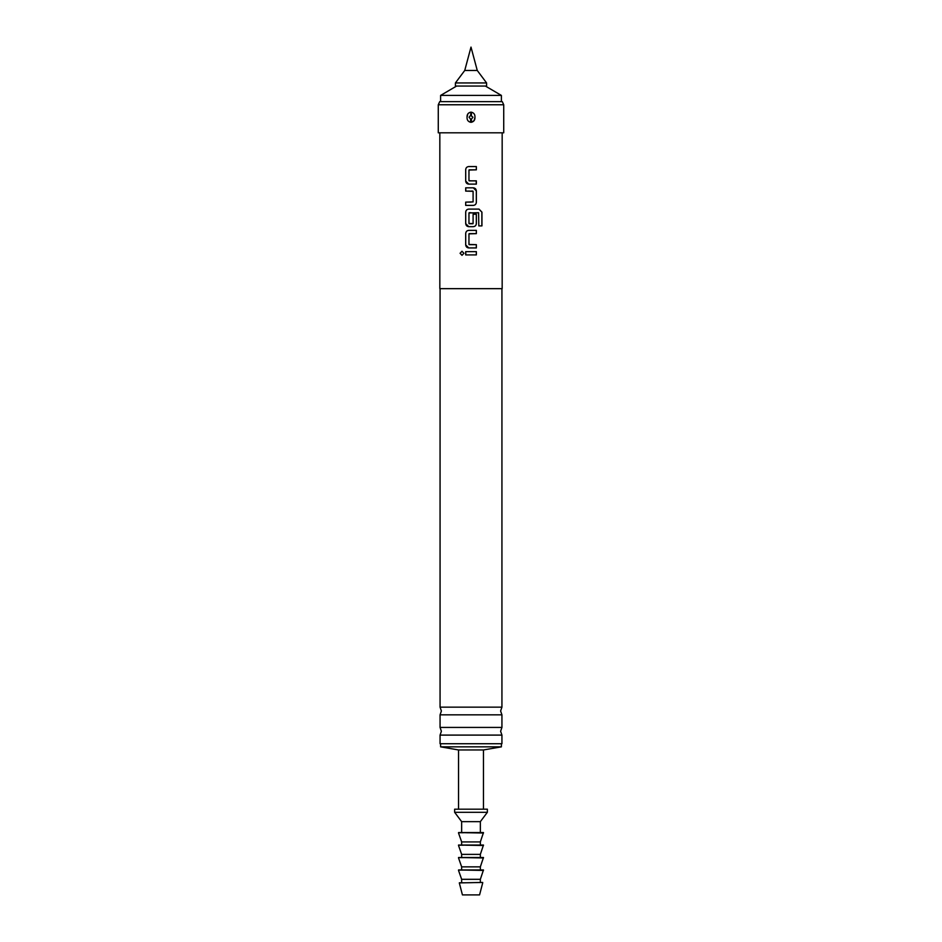 <?xml version="1.0" encoding="UTF-8"?>
<svg xmlns="http://www.w3.org/2000/svg" width="942" height="942" viewBox="0 0 942 942"><rect width="100%" height="100%" fill="white"/><g stroke="black" fill="none" stroke-linecap="round" stroke-linejoin="round"><path stroke-width="0.71" stroke-dasharray="4.71 3.53" d="M462.039 251.255L463.994 253.28L462.039 255.317M501.933 707.159L440.067 707.159M501.933 727.424L440.067 727.424M471 184.114L468.739 184.114M469.175 169.831L469.175 180.852M468.751 166.557L472.072 166.557M471 180.852L472.072 180.852M474.403 180.852L476.134 180.852M471 191.096L469.94 191.096M467.644 191.096L465.901 191.096M469.175 212.727L469.175 223.749M468.751 209.1L472.613 209.1M472.872 223.749L473.084 214.234L476.358 214.234M469.175 233.651L469.175 244.661M473.155 247.934L471 247.934M468.751 254.917L465.878 254.917M465.713 251.644L476.358 251.644M455.41 82.943L486.59 82.943M455.41 86.063L486.59 86.063M464.736 70.473L477.264 70.473M440.609 95.413L501.391 95.413M502.274 101.642L439.726 101.642M462.428 894.9L479.572 894.9M459.307 882.901L482.693 882.901M459.307 882.43L482.693 882.43M461.651 879.31L480.349 879.31M458.53 870.432L483.47 870.432M458.53 869.961L483.47 869.961M461.651 866.852L480.349 866.852M458.53 857.962L483.47 857.962M458.53 857.503L483.47 857.503M461.651 854.382L480.349 854.382M458.53 845.492L483.47 845.492M458.53 845.033L483.47 845.033M461.651 841.913L480.349 841.913M458.53 833.034L483.47 833.034M458.53 832.563L483.47 832.563M461.651 821.648L480.349 821.648M454.633 812.298L487.367 812.298M454.633 809.19L487.367 809.19M458.53 749.962L483.47 749.962M440.609 746.841L501.391 746.841M501.933 743.733L440.067 743.733M440.067 714.848L501.933 714.848M440.067 735.101L501.933 735.101M470.611 122.272L471.389 122.272L471.389 119.175L472.919 117.232L471.389 115.289L469.081 117.232L470.611 119.175L470.611 122.272C468.103 121.648 466.914 119.975 467.044 117.232M503.723 132.81L438.277 132.81M471.389 115.289L471.389 112.192C473.897 112.804 475.086 114.488 474.956 117.232M503.723 104.762L438.277 104.762M502.168 288.664L439.832 288.664M471 288.664L440.067 288.664L471 288.664M467.809 113.923L470.611 112.192L470.611 115.289M471 743.733L501.391 743.733L471 743.733M471 101.642L440.609 101.642L471 101.642M471.389 119.175L470.611 119.175M478.76 225.903L478.595 212.727M478.56 212.727L471 212.727M472.425 187.823L473.249 187.823M471 202.118L473.096 201.906M473.084 201.906L473.084 191.32"/><path stroke-width="1.41" d="M460.073 253.28L461.992 251.255L463.959 253.28L461.992 255.317L460.073 253.28M462.016 255.317L460.12 253.28L462.016 251.255M471 707.159L501.933 707.159L500.614 710.998L501.933 714.848L440.067 714.848L441.386 710.998L440.067 707.159L471 707.159M471 727.424L501.933 727.424L500.614 731.263L501.933 735.101L440.067 735.101L441.386 731.263L440.067 727.424L471 727.424M469.175 180.852L476.358 180.852L476.358 184.114L468.739 184.114C466.914 183.925 465.913 182.901 465.713 181.064L465.713 169.607C465.913 167.77 466.914 166.746 468.751 166.557L476.358 166.557L476.358 169.831L468.951 170.043L468.951 180.629L471 180.852M469.222 169.831L476.322 169.831L476.358 166.557M476.134 180.852L476.322 184.114L471 184.114M472.072 180.852L474.403 180.852M465.901 191.096L465.689 187.823L473.32 187.823C475.133 188.023 476.134 189.036 476.322 190.885L476.322 202.342C476.134 204.179 475.133 205.203 473.308 205.391L465.713 205.391L465.713 202.118L473.096 201.906L473.096 191.32L465.689 191.096L465.713 187.823L473.32 187.823L476.358 190.885L476.358 202.342C476.157 204.179 475.145 205.191 473.32 205.391L465.689 205.391L465.689 202.118L471 202.118M469.94 191.096L467.644 191.096M476.322 214.234L476.322 223.607C476.134 225.456 475.133 226.469 473.308 226.669L468.751 226.669C466.914 226.469 465.913 225.456 465.713 223.607L465.713 212.15C465.913 210.313 466.914 209.301 468.751 209.1L479.019 209.1L481.939 212.162L481.939 225.903L478.807 225.903L478.595 212.727L468.951 212.951L468.951 223.537L473.096 223.537L473.096 214.234L476.358 214.234L476.358 223.607C476.157 225.456 475.145 226.469 473.32 226.669L468.739 226.669L465.689 223.607L465.689 212.15C465.89 210.313 466.902 209.301 468.739 209.1M469.175 244.661L476.358 244.661L476.358 247.934L468.751 247.934C466.914 247.746 465.913 246.722 465.713 244.885L465.713 233.428C465.913 231.591 466.914 230.566 468.751 230.378L476.358 230.378L476.358 233.651L468.951 233.863L468.951 244.449L476.322 244.661L476.322 247.934L473.155 247.934M465.878 254.917L465.713 251.644L476.358 251.644L476.358 254.917L468.751 254.917M486.59 82.943L455.41 82.943L455.41 86.063L486.59 86.063L486.59 82.943L477.264 70.473L464.736 70.473L455.41 82.943M485.413 86.063L501.391 95.413L440.609 95.413L440.609 101.642M482.693 882.901L479.572 894.9L462.428 894.9L459.307 882.901L482.693 882.43L459.307 882.901M483.47 870.432L458.53 869.961L483.47 869.961L480.349 879.31L461.651 879.31L461.651 882.43M483.47 857.962L458.53 857.503L483.47 857.503L480.349 866.852L461.651 866.852L461.651 869.961M483.47 845.492L458.53 845.033L483.47 845.033L480.349 854.382L461.651 854.382L461.651 857.503M483.47 833.034L458.53 832.563L483.47 832.563L480.349 841.913L461.651 841.913L461.651 845.033M487.367 812.298L454.633 812.298L454.633 809.19L487.367 809.19L487.367 812.298L480.349 821.648L461.651 821.648L461.651 832.563M501.391 743.733L501.391 746.841L483.47 749.962L458.53 749.962L458.53 809.19M501.391 746.841L440.609 746.841L458.53 749.962M474.167 120.564L471.389 122.272C473.897 121.648 475.086 119.975 474.956 117.232L474.179 120.541M469.081 117.232L470.611 115.289L472.919 117.232L471.389 119.175L471.389 122.272L470.611 122.272L470.611 119.175L469.081 117.232M474.956 117.232C475.086 114.488 473.897 112.804 471.389 112.192L470.611 112.192C468.103 112.804 466.914 114.488 467.044 117.232C466.914 119.975 468.103 121.659 470.611 122.272M438.277 104.762L438.277 132.81L503.723 132.81L503.723 104.762L438.277 104.762L439.726 101.642L502.274 101.642L503.723 104.762M440.067 735.101L440.067 743.733L501.933 743.733L501.933 735.101M439.832 132.81L439.832 288.664L502.168 288.664L502.168 132.81M469.175 223.749L472.872 223.749M471 247.934L468.739 247.934L465.689 244.885L465.689 233.428C465.89 231.591 466.902 230.566 468.739 230.378L476.322 230.378L476.322 233.651L469.175 233.651M471 212.727L469.175 212.727M476.322 251.644L476.322 254.917L465.689 254.917L465.689 251.644M468.751 184.114L465.689 181.064L465.689 169.607C465.89 167.77 466.902 166.746 468.739 166.557M471 112.18L470.611 115.289M467.044 117.232L467.809 113.923M470.611 119.175L471.389 119.175M472.613 209.1L478.972 209.1L481.88 212.162L481.88 225.903L478.76 225.903M472.872 191.096L471 191.096M471 166.557L476.322 166.557M471.389 112.192L471.389 115.289M464.736 70.473L471 47.1L477.264 70.473M501.391 95.413L501.391 101.642M461.651 879.31L458.53 870.432M461.651 866.852L458.53 857.962M461.651 854.382L458.53 845.492M461.651 841.913L458.53 833.034M461.651 821.648L454.633 812.298M440.609 743.733L440.609 746.841M501.933 727.424L501.933 714.848M501.933 707.159L501.933 288.664M440.067 707.159L440.067 288.664M440.067 727.424L440.067 714.848M483.47 749.962L483.47 809.19M480.349 821.648L480.349 832.563M480.349 841.913L480.349 845.033M480.349 854.382L480.349 857.503M480.349 866.852L480.349 869.961M480.349 879.31L480.349 882.43M456.587 86.063L440.609 95.413"/></g></svg>
